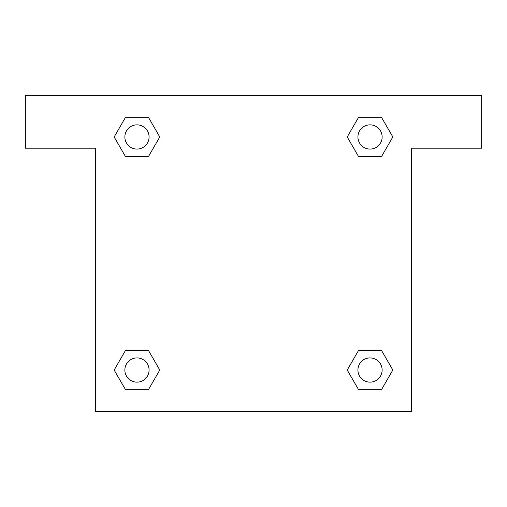 <?xml version="1.0" encoding="UTF-8"?>
<svg xmlns="http://www.w3.org/2000/svg" width="507" height="507" viewBox="0 0 507 507"><rect width="100%" height="100%" fill="white"/><g stroke="black" fill="none" stroke-linecap="round" stroke-linejoin="round"><path stroke-width="0.76" d="M481.65 95.55L25.35 95.55L25.35 148.202L95.55 148.202L95.55 411.45L411.45 411.45L411.45 148.202L481.65 148.202L481.65 95.55M125.571 156.714L148.367 156.714L125.571 156.714L114.17 136.966L125.571 117.225L148.367 117.225L159.768 136.966L148.367 156.714L125.571 156.714L114.145 136.985M148.367 117.225L125.571 117.225L148.367 117.225L159.794 136.953M148.367 350.286L125.571 350.286L148.367 350.286L159.768 370.034L148.367 389.775L125.571 389.775L114.17 370.034L125.571 350.286L148.367 350.286L159.794 370.015M125.571 389.775L148.367 389.775L125.571 389.775L114.145 370.047M381.429 350.286L358.633 350.286L381.429 350.286L392.83 370.034L381.429 389.775L358.633 389.775L347.232 370.034L358.633 350.286L381.429 350.286L392.855 370.015M358.633 389.775L381.429 389.775L358.633 389.775L347.206 370.047M358.633 156.714L381.429 156.714L358.633 156.714L347.232 136.966L358.633 117.225L381.429 117.225L392.83 136.966L381.429 156.714L358.633 156.714L347.206 136.985M381.429 117.225L358.633 117.225L381.429 117.225L392.855 136.953M382.139 370.034A12.111 12.111 0 0 0 363.975 359.545A12.111 12.111 0 0 0 363.975 380.516A12.111 12.111 0 0 0 382.139 370.034M149.077 370.034A12.111 12.111 0 0 0 130.914 359.545A12.111 12.111 0 0 0 130.914 380.516A12.111 12.111 0 0 0 149.077 370.034M382.139 136.966A12.111 12.111 0 0 0 363.975 126.484A12.111 12.111 0 0 0 363.975 147.455A12.111 12.111 0 0 0 382.139 136.966M149.077 136.966A12.111 12.111 0 0 0 130.914 126.484A12.111 12.111 0 0 0 130.914 147.455A12.111 12.111 0 0 0 149.077 136.966"/></g></svg>
